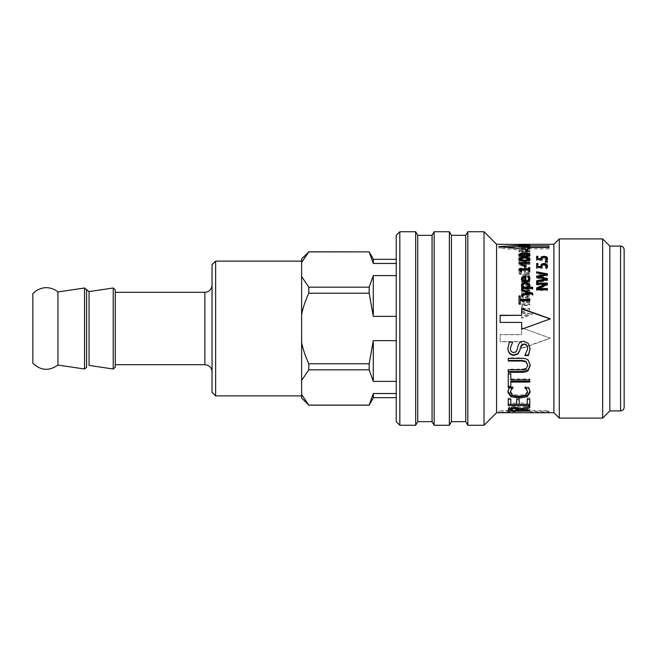<?xml version="1.0" encoding="UTF-8"?>
<svg xmlns="http://www.w3.org/2000/svg" width="657" height="657" viewBox="0 0 657 657"><rect width="100%" height="100%" fill="white"/><g stroke="black" fill="none" stroke-linecap="round" stroke-linejoin="round"><path stroke-width="0.49" stroke-dasharray="3.29 2.46" d="M396.228 263.457L396.228 275.603L396.228 259.334L396.228 263.457L373.299 263.457L373.299 259.334L373.299 263.457L369.16 251.886L308.79 251.886L301.62 262.513L301.62 276.556L308.79 287.175L369.16 287.175L373.299 275.603L396.228 275.603L396.228 316.354L373.299 316.354L369.16 293.211L308.79 293.211C305.365 300.643 302.976 307.722 301.62 314.457L301.62 342.543C302.976 349.278 305.365 356.357 308.79 363.789L369.16 363.789L373.299 340.646L396.228 340.646L396.228 381.397L373.299 381.397L369.16 369.825L308.79 369.825L301.62 380.444L301.62 394.487L308.79 405.114L369.16 405.114L373.299 393.543L396.228 393.543L396.228 381.397L396.228 393.543M373.299 275.603L373.299 316.354L373.299 275.603M396.228 316.354L396.228 275.603M373.299 340.646L373.299 381.397L373.299 340.646M215.619 261.125L215.619 395.875M212.03 392.286L212.03 264.714M301.62 395.875L301.62 261.125L301.62 395.875M212.03 371.862L212.03 285.138L212.03 371.862M115.271 289.77L115.271 367.23M115.271 364.692L115.271 292.308L115.271 364.692M57.939 291.946L57.939 365.054M301.62 276.556L301.62 314.457M301.62 342.543L301.62 380.444M301.62 394.487L301.62 398.019M301.62 258.981L301.62 262.513M308.79 293.211L308.79 287.175M308.79 369.825L308.79 363.789M369.16 287.175L369.16 293.211M369.16 363.789L369.16 369.825M373.299 314.457L373.299 276.556M373.299 380.444L373.299 342.543M373.299 398.019L373.299 394.487M373.299 393.543L373.299 397.666L373.299 393.543M396.228 381.397L396.228 340.646M373.299 262.513L373.299 258.981M32.85 293.712L32.85 363.288M624.15 407.34L624.15 249.66M545.31 262.233L547.363 262.233L547.363 263.26L545.31 263.26L545.31 261.084M547.363 262.233L547.363 261.084M545.31 263.26L545.31 262.135M547.363 263.26L547.363 262.135M544.242 275.661L545.63 275.406L536.613 273.797L536.613 271.809M545.524 279.866L536.613 278.182L536.613 276.162M547.363 278.461L547.363 280.58L536.613 282.806L536.613 280.794M547.363 273.838L547.363 275.973L538.444 277.648M536.613 273.797L536.613 272.852M536.613 278.182L536.613 277.311M536.613 282.806L536.613 282.009M547.363 280.58L547.363 279.751M547.363 275.973L547.363 275.061M524.516 255.343L529.756 255.343L529.756 254.727L523.35 254.612L522.75 254.062L523.719 253.183L529.756 253.183L529.756 252.641L521.683 252.641L521.683 253.183L522.578 253.183L521.461 254.218L524.516 255.343L524.516 254.078L529.756 254.078L529.756 253.454L523.35 253.331L522.75 252.773L523.719 251.886L529.756 251.886L529.756 251.327L521.683 251.327L521.683 251.886L522.578 251.886L521.461 252.929L524.516 254.078M529.756 255.343L529.756 254.078M521.461 254.218L521.461 252.929M522.578 253.183L522.578 251.886M521.683 253.183L521.683 251.886L529.756 251.877L529.756 251.385L521.683 251.385L521.683 250.555L529.756 250.555L529.756 250.046L521.683 250.046L521.683 250.555M521.683 252.641L521.683 251.327M529.756 252.641L529.756 251.327M529.756 253.183L529.756 250.555M523.719 253.183L523.719 251.886M522.75 254.062L522.75 252.773M529.756 254.727L529.756 253.454M521.683 251.385L521.683 250.046M529.756 251.385L529.756 250.046M524.82 249.052L522.57 248.527L524.82 247.976L524.82 249.052L524.82 247.681L523.202 247.549L522.57 247.139L523.21 246.745L524.82 246.589L524.82 247.681M524.82 247.976L524.82 246.589M523.202 248.929L523.202 247.549M522.57 248.527L522.57 247.139M523.21 248.132L523.21 246.745M529.706 249.036L529.936 248.633C529.879 247.985 528.491 247.664 525.764 247.673C523.013 247.689 521.576 247.976 521.461 248.551L522.356 249.175L525.855 249.43L525.855 247.976L528.754 248.625L527.776 249.364L529.255 249.389L529.936 247.246C529.879 246.589 528.491 246.268 525.764 246.276C523.013 246.285 521.576 246.58 521.461 247.163L522.356 247.796L525.855 248.059L525.855 246.589L528.754 247.246L527.776 248.018L529.706 247.664M529.936 248.633L529.936 247.246M529.255 249.389L529.255 248.018M528.392 249.069L528.392 247.697M528.754 248.625L528.754 247.246M525.855 247.976L525.855 246.589M525.855 249.43L525.855 248.059M522.356 249.175L522.356 247.796M521.461 248.551L521.461 247.163M527.793 247.131L522.701 246.827L525.756 246.498L528.688 246.777L527.793 247.131L527.793 245.718L522.701 245.414L525.756 245.077L528.688 245.365L527.793 245.718M528.688 246.777L528.688 245.365M523.128 247.131L523.128 245.718M522.701 246.827L522.701 245.414M518.521 247.385L529.756 247.385L528.934 247.131L529.977 246.728L522.578 246.449L521.461 246.794L522.003 247.131L518.521 247.385L518.521 245.981L529.756 245.981L528.934 245.718L529.977 245.316L528.901 245.004L522.578 245.028L521.461 245.381L522.003 245.718L518.521 245.981M529.756 247.385L529.756 245.981M518.521 247.131L518.521 245.718M522.003 247.131L522.003 245.718M521.461 246.794L521.461 245.381M522.578 246.449L522.578 245.028M529.977 246.728L529.977 245.316M529.69 246.942L529.69 245.529M528.934 247.131L528.934 245.718M529.756 247.131L529.756 245.718L518.997 246.12L529.756 245.726L529.756 244.289L520.492 244.289M527.768 246.047L525.526 246.047L528.721 245.882L527.768 246.047L527.768 244.618L525.526 244.618L527.768 244.618M528.721 245.882L528.721 244.453M525.526 246.047L525.526 244.618M529.756 246.047L521.494 245.899L529.756 246.17L529.756 244.618L528.901 244.618L529.977 244.42L521.494 244.461L529.756 244.618M528.901 246.047L528.901 244.618M529.756 246.17L529.756 244.749M521.494 245.899L521.494 244.461M521.855 245.775L521.855 244.338M522.693 245.899L522.693 244.461M524.442 246.047L524.442 244.618M525.058 245.808L525.058 244.371M529.263 245.775L529.263 244.338M529.977 245.858L529.977 244.42M529.583 245.964L529.583 244.535M529.756 267.489L529.756 272.195L528.655 272.195L528.655 270.799L521.453 270.799L521.453 269.805L528.655 269.83L528.655 267.489M521.453 270.799L521.453 272.195L520.467 272.195L518.964 270.61L518.964 269.83L519.901 269.83M528.655 269.83L528.655 270.799M518.964 269.83L518.964 268.82M518.964 270.61L518.964 269.608M520.467 272.195L520.467 271.218M528.655 272.195L528.655 271.218M529.756 272.195L529.756 271.218M524.82 281.557L524.82 277.303M524.82 278.174L523.202 278.535L523.202 277.665M523.202 278.535L522.57 279.734M529.706 278.215L529.936 279.414C529.879 281.525 528.491 282.617 525.764 282.682C523.013 282.559 521.576 281.557 521.461 279.677L521.486 279.25M527.776 277.262L528.392 277.262L528.392 278.125L527.776 277.32L527.776 276.433L527.776 277.32M528.754 279.422L528.392 278.125M525.855 276.252L525.855 281.557M529.936 279.414L529.936 278.56M521.461 279.677L521.461 278.831M528.688 286.411C528.663 285.195 527.653 284.571 525.657 284.547C523.76 284.514 522.791 285.031 522.75 286.107M522.529 287.922L521.486 285.467M532.72 287.224L532.72 289.096L521.683 289.096L521.683 287.224M529.887 285.885L529.345 287.922M521.461 285.828L521.461 285.089M521.683 289.096L521.683 288.415M532.72 289.096L532.72 288.415M529.912 286.222L529.912 285.483M529.756 299.288L529.756 301.111L520.27 301.111L520.27 304.478L518.997 304.478L518.997 295.937M520.27 295.937L520.27 299.789M529.756 301.111L529.756 300.635M518.997 304.478L518.997 304.068M520.27 304.478L520.27 304.068M520.27 301.111L520.27 300.635M508.247 361.013L508.247 357.851L521.666 357.851L528.22 359.732L530.199 365.177M508.247 372.314L508.247 369.144L521.666 369.144L526.002 368.355L527.768 364.873M530.207 364.873L530.207 365.506M528.22 359.732L528.22 360.274M508.247 357.851L508.247 358.361M508.247 369.144L508.247 369.85M525.928 387.77L524.869 386.768L528.285 386.768L529.509 388.722L530.109 391.728M510.308 391.227L512.517 394.175L519.022 395.309L525.518 394.134L527.661 391.227M507.894 391.728L508.428 388.722L509.676 386.768L513.125 386.768L512.09 387.77M530.133 391.252L530.133 392.336M529.509 388.722L529.509 389.765M528.285 386.768L528.285 387.77M512.517 394.175L512.517 395.309M509.676 386.768L509.676 387.77M508.428 388.722L508.428 389.765M507.869 391.211L507.869 392.303M521.683 316.904L521.683 318.275L532.72 314.062L532.72 312.658L529.361 314.054L521.683 311.229L521.683 312.642L527.661 314.769L521.683 316.699L521.683 318.103L532.72 313.808L532.72 312.379L529.361 313.8L521.683 310.933L521.683 312.362L527.661 314.531L521.683 316.699M529.756 295.371L529.756 294.155L523.317 293.95L522.75 292.94L523.752 291.281L529.756 291.306L529.756 290.115L523.317 289.918L522.75 288.94L523.719 287.347L529.756 287.347L529.756 286.189L521.683 286.189L521.683 287.347L522.57 287.347L521.461 289.236L522.849 291.076L521.461 293.252L522.143 294.763L524.434 295.371L529.756 295.371L529.756 293.556L523.317 293.351L522.75 292.324L523.752 290.64L529.756 290.657L529.756 289.45L523.317 289.252L522.75 288.251L523.719 286.633L529.756 286.633L529.756 285.458L521.683 285.458L521.683 286.633L522.57 286.633L521.461 288.554L522.849 290.427L521.461 292.644L522.143 294.18L524.434 294.804L529.756 294.804M529.756 294.155L529.756 293.556M522.143 294.763L522.143 294.18M521.461 293.252L521.461 292.644M522.849 291.076L522.849 290.427M521.461 289.236L521.461 288.554M522.57 287.347L522.57 286.633M521.683 287.347L521.683 286.633M521.683 286.189L521.683 285.458M529.756 286.189L529.756 285.458M529.756 287.347L529.756 286.633M523.719 287.347L523.719 286.633M522.75 288.94L522.75 288.251M523.317 289.918L523.317 289.252M529.756 290.115L529.756 289.45M529.756 291.306L529.756 290.657M523.752 291.281L523.752 290.64M522.75 292.94L522.75 292.324M523.317 293.95L523.317 293.351M529.649 273.23L529.961 271.793L528.557 269.189L524.368 268.237L520.278 269.198L518.808 271.801L519.736 274.371L521.461 274.371L520.048 271.678C520.18 270.134 521.601 269.321 524.327 269.247L527.579 269.928L528.721 271.752L528.376 273.361L525.592 273.361L525.592 271.555L524.343 271.555L524.343 274.404L529.041 274.404L529.961 270.807L528.557 268.163L524.368 267.194L520.278 268.171L518.808 270.815L519.104 272.285L519.736 273.427L521.461 273.427L520.048 270.692C520.18 269.124 521.601 268.294 524.327 268.22L527.579 268.918L528.721 270.774L528.376 272.4L525.592 272.4L525.592 270.569L524.343 270.569L524.343 273.46L529.041 273.46L529.649 272.277M529.961 271.793L529.961 270.807M529.041 274.404L529.041 273.46M524.343 274.404L524.343 273.46M524.343 271.555L524.343 270.569M525.592 271.555L525.592 270.569M525.592 273.361L525.592 272.4M528.376 273.361L528.376 272.4M528.721 271.752L528.721 270.774M527.579 269.928L527.579 268.918M520.048 271.678L520.048 270.692M520.549 273.271L520.549 272.318M521.461 274.281L521.461 273.337M521.461 274.371L521.461 273.427M519.736 274.371L519.736 273.427M519.104 273.246L519.104 272.285M518.808 271.801L518.808 270.815M527.456 409.697L527.456 410.74L548.956 410.74L548.956 411.249L498.786 411.068L527.456 409.697L527.456 411.11L498.786 412.497L515.417 412.719M548.956 410.74L548.956 412.169L527.456 412.169M548.956 411.249L548.956 412.169M527.456 412.678L548.956 412.678M498.786 411.068L498.786 412.497M521.658 348.194L550.328 338.1L521.658 327.868L521.658 334.594L500.158 334.594L500.158 341.591L521.658 341.591L521.658 348.53L550.328 338.265L521.658 327.851L521.658 334.7L500.158 334.7L500.158 341.821L521.658 341.821L521.658 348.53M521.658 308.568L521.658 315.508M500.158 315.278L500.158 322.505L521.658 322.505L521.658 329.247M523.703 328.5L550.098 318.916M527.456 247.246L527.456 244.798M507.089 247.352L498.786 247.985L527.456 250.982L527.456 248.88L548.956 248.88L548.956 245.833M498.786 247.985L498.786 246.597M527.456 250.982L527.456 249.644M527.456 248.88L527.456 247.5M548.956 248.88L548.956 247.5M524.82 279.603L523.202 279.241L522.57 278.042L523.21 276.794L524.82 276.293L524.82 279.603L524.82 278.757L523.202 278.387L522.57 277.172L523.21 275.899L524.82 275.39L524.82 278.757M524.82 276.293L524.82 275.39M523.202 279.241L523.202 278.387M522.57 278.042L522.57 277.172M523.21 276.794L523.21 275.899M529.706 279.562L529.936 278.363C529.879 276.318 528.491 275.283 525.764 275.25C523.013 275.34 521.576 276.293 521.461 278.108L522.356 279.948L525.855 280.662L525.855 276.293C527.76 276.326 528.721 277.008 528.754 278.354L527.776 280.547L529.255 280.547L529.936 277.492C529.879 275.414 528.491 274.363 525.764 274.322C523.013 274.412 521.576 275.382 521.461 277.229L522.356 279.102L525.855 279.833L525.855 275.39C527.76 275.423 528.721 276.121 528.754 277.484L527.776 279.71L529.255 279.71L529.706 278.716M529.936 278.363L529.936 277.492M529.255 280.547L529.255 279.71M527.776 280.547L527.776 279.71M527.776 280.482L527.776 279.652M528.392 279.652L528.392 278.806M528.754 278.354L528.754 277.484M525.855 276.293L525.855 275.39M525.855 280.662L525.855 279.833M522.356 279.948L522.356 279.102M521.461 278.108L521.461 277.229M521.724 285.302L523.136 285.302L524.031 282.88L529.756 282.88L529.756 281.771L521.683 281.771L521.683 282.88L522.89 282.88L521.724 285.302L521.724 284.555L523.136 284.555L524.031 282.091L529.756 282.091L529.756 280.966L521.683 280.966L521.683 282.091L522.89 282.091L521.724 284.555M523.136 285.302L523.136 284.555M521.683 284.842L521.683 284.087M522.89 282.88L522.89 282.091M521.683 282.88L521.683 282.091M521.683 281.771L521.683 280.966M529.756 281.771L529.756 280.966M529.756 282.88L529.756 282.091M524.031 282.88L524.031 282.091M523.079 284.637L523.079 283.873M523.136 285.245L523.136 284.497M527.768 301.235L525.526 301.235L525.855 298.992L527.325 297.859L528.721 299.264L527.768 301.235L527.768 300.758L525.526 300.758L525.855 298.483L527.325 297.325L528.721 298.754L527.768 300.758M528.721 299.264L528.721 298.754M525.526 301.235L525.526 300.758M529.756 301.235L528.901 301.235L529.977 298.812L529.263 297.227L527.415 296.578L525.058 297.917L524.442 301.235L522.964 300.725L523.243 297.169L521.855 297.169L521.494 299.428L522.093 301.678L524.237 302.499L529.756 302.499L529.756 300.758L528.901 300.758L529.977 298.294L529.263 296.685L527.415 296.028L525.058 297.391L524.442 300.758L522.964 300.241L523.243 296.627L521.855 296.627L521.494 298.927L522.093 301.21L524.237 302.048L529.756 302.048L529.756 300.758M528.901 301.235L528.901 300.758M529.756 302.499L529.756 302.048M521.494 299.428L521.494 298.927M521.855 297.169L521.855 296.627M523.243 297.169L523.243 296.627M523.243 297.243L523.243 296.701M522.693 299.42L522.693 298.919M524.442 301.235L524.442 300.758M525.058 297.917L525.058 297.391M529.263 297.227L529.263 296.685M529.977 298.812L529.977 298.294M529.583 300.323L529.583 299.83M524.516 310.301L529.756 310.301L529.756 309.004L523.35 308.749L522.75 307.55L523.719 305.562L529.756 305.562L529.756 304.281L521.683 304.281L521.683 305.562L522.578 305.562L521.461 307.887C521.486 309.447 522.504 310.252 524.516 310.301L529.756 309.989L529.756 308.659L523.35 308.412L522.75 307.18L523.719 305.168L529.756 305.168L529.756 303.863L521.683 303.863L521.683 305.168L522.578 305.168L521.461 307.533C521.486 309.11 522.504 309.932 524.516 309.989M521.683 304.281L521.683 303.863M529.756 304.281L529.756 303.863M511.458 407.48L510.727 409.106L518.808 409.106L517.691 407.439L514.316 407.069L511.458 407.627M510.727 409.106L510.727 410.502M518.808 409.106L518.808 410.502M508.255 409.697L508.247 408.465L509.38 406.905L514.086 406.1C517.248 406.166 519.35 406.642 520.393 407.521L529.756 404.95L529.756 406.281L521.198 408.309L521.198 409.106L529.756 409.106L529.756 409.697L521.198 409.697M518.808 409.697L510.727 409.697M529.756 404.95L529.756 407.627M520.393 407.521L520.393 408.884M508.247 408.465L508.247 409.845M508.247 409.697L508.247 411.101M529.756 409.697L529.756 409.106M521.198 409.106L521.198 410.502M508.247 405.607L508.247 398.035L510.793 398.035L510.793 403.119L516.681 403.119L516.681 398.413L519.227 398.413L519.227 403.119L527.21 403.119L527.21 398.035L529.756 398.035L529.756 405.607M527.21 404.293L519.227 404.293M516.681 404.293L510.793 404.293M529.756 398.035L529.756 399.234M527.21 398.035L527.21 399.234M527.21 403.119L527.21 404.408M519.227 403.119L519.227 404.408M519.227 398.413L519.227 399.62M516.681 398.413L516.681 399.62M516.681 403.119L516.681 404.408M510.793 403.119L510.793 404.408M510.793 398.035L510.793 399.234M508.247 398.035L508.247 399.234M508.247 387.441L508.247 373.168L510.793 373.168L510.793 378.966L529.756 378.966L529.756 382.078M510.793 381.167L510.793 387.441M529.756 378.966L529.756 379.845M510.793 378.966L510.793 379.845M510.793 373.168L510.793 373.94M508.247 373.168L508.247 373.94M510.341 347.89C510.456 350.559 511.581 351.963 513.725 352.103C515.499 352.078 516.616 351.199 517.067 349.45L518.201 345.229C519.12 342.437 520.927 341.057 523.621 341.098L528.187 342.995L530.133 348.571M507.869 348.218L509.257 341.911L512.674 341.911L512.674 342.354M525.124 355.043L527.661 348.588M527.661 293.162L521.683 291.215L521.683 289.318M532.72 293.211L532.72 295.116L529.361 293.819L521.683 296.455L521.683 294.55M521.683 291.215L521.683 290.575M521.683 296.455L521.683 295.896M529.361 293.819L529.361 293.219M532.72 295.116L532.72 294.533M524.902 264.475L520.697 264.475L524.902 266.783L524.902 261.708M526.06 261.708L526.06 263.621L529.756 263.621L529.756 264.475L526.06 264.475L526.06 267.53L524.541 267.53L518.997 264.434L518.997 263.621L519.531 263.621M520.697 263.621L524.902 263.621M518.997 263.621L518.997 262.496M518.997 264.434L518.997 263.326M524.541 267.53L524.541 266.471M526.06 267.53L526.06 266.471M526.06 264.475L526.06 263.621M529.756 264.475L529.756 263.367M529.756 263.621L529.756 262.496M528.786 260.295L527.653 259.425L524.376 259.219L521.091 259.425L519.974 260.295L521.108 261.199L524.385 261.412L527.628 261.207L528.786 260.295M529.829 259.712L529.977 260.295C530.002 261.617 528.138 262.274 524.385 262.266C520.574 262.266 518.71 261.609 518.784 260.295L518.931 259.72M519.999 258.94L524.376 258.439L528.762 258.932M518.784 260.295L518.784 259.113M529.977 260.295L529.977 259.113M528.786 256.123L527.653 255.376L524.376 255.203L521.091 255.384L519.974 256.123L521.108 256.895L524.385 257.084L527.628 256.903L528.786 256.107M529.747 255.507L529.977 256.123C530.002 257.257 528.138 257.823 524.385 257.823C520.574 257.823 518.71 257.248 518.784 256.123L519.014 255.516M519.974 254.973L524.376 254.546L528.786 254.965M518.784 256.123L518.784 254.867M529.977 256.123L529.977 254.867M518.997 245.726L518.997 244.289L518.997 245.726L529.756 245.718L529.756 244.289M524.984 245.8L524.984 244.437M520.492 246.005L520.492 244.691M520.492 245.718L520.492 244.305M518.931 251.91L520.344 251.91L520.344 251.352L518.931 251.352L518.931 250.588L520.344 250.588L520.344 250.013L518.931 250.013L518.931 250.588M520.344 251.91L520.344 250.588M518.931 251.352L518.931 250.013M520.344 251.352L520.344 250.013M545.129 284.966L536.613 284.966L536.613 283.085M547.363 288.563L547.363 290.402L536.613 290.402L536.613 287.955M547.363 283.085L547.363 285.195L538.091 289.244M536.613 284.966L536.613 284.21M536.613 290.402L536.613 289.745M547.363 290.402L547.363 289.745M547.363 285.195L547.363 284.44M542.526 264.714L546.534 265.173M537.878 263.506L537.878 267.522L540.744 267.522L540.719 266.348M546.345 266.857L545.696 265.847L543.939 265.502L542.386 265.888L542.156 268.458L536.613 268.458L536.613 263.506M547.536 266.405L546.985 268.754L545.458 268.754L546.123 267.719M540.686 266.882L540.686 265.814M536.613 268.458L536.613 267.415M542.156 268.458L542.156 267.415M542.386 265.888L542.386 264.804M545.696 265.847L545.696 264.763M546.985 268.754L546.985 267.719M547.593 266.873L547.593 265.806M541.352 258.045L543.947 257.478L546.534 257.963M537.878 256.279L537.878 259.893L540.744 259.893L540.744 258.825M547.486 258.833L546.985 260.911L545.458 260.911L546.345 259.343L545.696 258.513L543.939 258.226L542.386 258.546L542.156 260.665L536.613 260.665L536.613 256.279M540.686 259.359L540.686 258.16M536.613 260.665L536.613 259.49M542.156 260.665L542.156 259.49M542.386 258.546L542.386 257.33M545.696 258.513L545.696 257.306M546.033 260.205L546.033 259.745M546.985 260.911L546.985 259.745M547.593 259.351L547.593 258.16M553.908 412.719L553.908 244.281M496.569 412.719L496.569 244.281M559.288 418.09L559.288 238.91M602.65 418.09L602.65 238.91M609.819 410.921L609.819 246.079M396.228 421.671L396.228 235.329M399.817 425.26L399.817 231.74M415.667 425.26L415.667 231.74M417.729 421.671L417.729 235.329M432.068 421.671L432.068 235.329M434.137 425.26L434.137 231.74M449.347 425.26L449.347 231.74M451.416 421.671L451.416 235.329M465.756 421.671L465.756 235.329M467.825 425.26L467.825 231.74M484.028 425.26L484.028 231.74M89.056 291.618L89.056 365.423M113.218 369.004L113.218 287.996M84.548 369.004L84.548 287.996M204.861 292.308L204.861 364.692M523.35 254.612L523.35 253.331M525.148 254.727L525.148 253.454M525.115 249.43L525.115 248.059M525.764 247.673L525.764 246.276M525.756 246.498L525.756 245.077M525.781 246.326L525.781 244.897M528.901 246.424L528.901 245.004M525.855 245.866L525.855 244.437M527.325 245.8L527.325 244.371M524.237 246.17L524.237 244.749M522.093 246.088L522.093 244.659M522.964 245.997L522.964 244.568M524.187 246.047L524.187 244.618M527.415 245.751L527.415 244.322M525.764 282.682L525.764 281.886M525.657 284.547L525.657 283.783M521.666 357.851L521.666 358.361M526.002 368.355L526.002 369.045M521.666 369.144L521.666 369.85M525.518 394.134L525.518 395.268M519.022 395.309L519.022 396.458M524.434 295.371L524.434 294.804M525.083 290.115L525.083 289.45M524.434 291.306L524.434 290.657M525.083 294.155L525.083 293.556M524.327 269.247L524.327 268.22M520.278 269.198L520.278 268.171M524.368 268.237L524.368 267.194M528.557 269.189L528.557 268.163M525.115 280.662L525.115 279.833M525.764 275.25L525.764 274.322M525.855 298.992L525.855 298.483M527.325 297.859L527.325 297.325M524.237 302.499L524.237 302.048M522.093 301.678L522.093 301.21M522.964 300.725L522.964 300.241M524.187 301.235L524.187 300.758M527.415 296.578L527.415 296.028M514.086 406.1L514.086 407.447M509.38 406.905L509.38 408.26M513.725 352.103L513.725 352.513M527.653 259.425L527.653 258.226M521.091 259.425L521.091 258.234M524.385 261.412L524.385 262.266M524.376 258.439L524.376 258.02M527.653 255.376L527.653 254.111M521.091 255.384L521.091 254.111M521.108 256.895L521.108 256.386M524.385 257.084L524.385 257.823M527.628 256.903L527.628 256.386M524.376 254.546L524.376 253.93M543.947 264.574L543.939 265.502M543.947 257.478L543.939 258.226M620.569 410.921L620.569 246.079M515.417 411.282L527.456 411.282"/><path stroke-width="0.99" d="M396.228 275.603L373.299 275.603L369.16 287.175L308.79 287.175L301.62 276.556L301.62 262.513L308.79 251.886L369.16 251.886L373.299 263.457L396.228 263.457M215.619 395.875L215.619 261.125L212.03 264.714L212.03 392.286L215.619 395.875L301.62 395.875M86.601 367.378L86.601 289.663L86.601 367.378L84.548 369.004L57.939 365.054L57.939 291.946L84.548 287.996L84.548 369.004M84.548 287.996L89.056 291.618L89.056 365.423L113.218 369.004L115.271 367.23L115.271 289.77L113.218 287.996L113.218 369.004M396.228 340.646L373.299 340.646L369.16 363.789L308.79 363.789C305.365 356.357 302.976 349.278 301.62 342.543L301.62 314.457C302.976 307.722 305.365 300.643 308.79 293.211L369.16 293.211L373.299 316.354L396.228 316.354M396.228 393.543L373.299 393.543L369.16 405.114L308.79 405.114L301.62 394.487L301.62 380.444L308.79 369.825L369.16 369.825L373.299 381.397L396.228 381.397M308.79 405.114L301.62 398.019L301.62 394.487M301.62 380.444L301.62 342.543M301.62 314.457L301.62 276.556M301.62 262.513L301.62 258.981L308.79 251.886M308.79 363.789L308.79 369.825M308.79 287.175L308.79 293.211M373.299 394.487L373.299 398.019L369.16 405.114M369.16 369.825L369.16 363.789M369.16 293.211L369.16 287.175M373.299 342.543L373.299 380.444M373.299 276.556L373.299 314.457M369.16 251.886L308.79 251.812M369.16 251.812L373.299 258.981L373.299 262.513M57.939 365.054C49.094 371.262 40.734 370.679 32.85 363.288L32.85 293.712L35.281 291.429C41.958 286.756 48.84 286.436 55.919 290.451L57.939 291.946M115.271 364.692L204.861 364.692C209.222 365.12 211.603 367.509 212.03 371.862M624.15 249.66L624.15 407.34C623.936 409.516 622.746 410.715 620.569 410.921L620.569 246.079C622.746 246.285 623.936 247.484 624.15 249.66M545.31 261.084L547.363 261.084L547.363 262.135L545.31 262.135L545.31 261.084M545.63 275.39L545.63 274.486L536.613 272.77L547.363 274.766L538.444 276.769L547.363 278.461L547.363 279.751L536.613 282.009L536.613 280.794L545.524 279.028L536.613 277.049L544.242 275.661M536.613 282.806L536.613 281.607L545.524 279.866L545.524 279.028M538.444 276.769L538.444 277.648L547.363 279.315M536.613 272.852L536.613 271.809L547.363 273.838L547.363 275.061M536.613 277.311L536.613 276.162L545.63 274.486M528.655 268.524L529.756 268.524M519.901 269.83L521.453 269.83L521.453 271.218L520.467 271.218L518.964 269.608L518.964 268.82L528.655 268.82L528.655 267.489L529.756 267.489L529.756 271.218L528.655 271.218L528.655 268.82M521.453 270.799L521.453 272.195M528.655 269.805L521.453 269.805M524.82 280.744L524.82 277.303L523.202 277.665L522.57 278.888L523.21 280.202L524.82 280.744L524.82 281.557L523.21 281.024L523.21 280.202M523.21 281.024L522.57 278.888M527.776 277.262L529.255 277.262L529.936 279.414M525.855 280.744L525.855 281.557C527.76 281.516 528.721 280.802 528.754 279.422L527.776 276.375L529.255 276.375L529.936 278.56C529.879 280.711 528.491 281.82 525.764 281.886C523.013 281.763 521.576 280.744 521.461 278.831L522.356 276.967L525.855 276.252L525.855 280.744C527.76 280.695 528.721 279.972 528.754 278.576M521.461 279.677L522.356 277.837L525.855 277.147M529.255 277.262L529.255 276.375M522.356 277.837L522.356 276.967M528.688 285.68C528.663 284.448 527.653 283.816 525.657 283.783C523.76 283.75 522.791 284.284 522.75 285.376L523.662 287.224L528.244 287.224L528.688 285.68L528.244 287.224M523.662 287.224L522.75 285.376M523.662 287.922L528.244 287.922M521.461 285.828C521.576 284.235 522.923 283.422 525.501 283.381C528.318 283.495 529.788 284.448 529.912 286.222M521.683 287.922L522.529 287.922L522.529 287.224L521.461 285.089C521.576 283.471 522.923 282.641 525.501 282.6C528.318 282.724 529.788 283.684 529.912 285.483L529.345 287.224L532.72 287.224L532.72 288.415L521.683 288.415L521.683 287.224L522.529 287.224M529.345 287.224L529.345 287.922L532.72 287.922L532.72 289.096M529.756 299.789L520.27 299.789L520.27 299.288L529.756 299.288L529.756 301.111M518.997 296.488L520.27 296.488M529.756 300.635L520.27 300.635L520.27 304.068L518.997 304.068L518.997 295.937L520.27 295.937L520.27 299.288M527.768 365.506L526.002 361.859L521.74 361.013L508.247 361.013L508.247 358.361L521.666 358.361C524.615 358.287 526.799 358.919 528.22 360.274L530.207 365.506L528.22 370.548C526.824 371.788 524.639 372.379 521.666 372.314L508.247 372.314L508.247 369.85L521.666 369.85L526.002 369.045L527.768 365.506L526.002 361.293L521.74 360.455L508.247 360.455M530.207 364.873L528.22 369.834L521.666 371.566L508.247 371.566M512.09 387.77L510.308 392.311L512.517 395.309L519.022 396.458L525.518 395.268L527.661 392.311L525.928 387.77M530.133 391.252L527.308 395.465L519.022 396.992L510.826 395.473L507.869 391.211M524.869 387.77L528.285 387.77L529.509 389.765L530.133 392.336L527.308 396.623L519.022 398.175L510.826 396.639L507.869 392.303L508.428 389.765L509.676 387.77L513.125 387.77L511.335 389.626L510.308 392.311M526.594 388.476L526.594 389.519L524.869 387.926M527.661 392.311L526.594 389.519M524.984 244.437L496.569 244.281L496.569 412.719L553.908 412.719L559.288 418.09L602.65 418.09L602.65 238.91L559.288 238.91L559.288 418.09M521.658 329.231L523.703 328.5L521.658 329.247L521.658 322.398L500.158 322.398L500.158 315.278L521.658 315.278L500.158 315.508M550.328 318.998L521.658 308.905M521.658 315.278L521.658 308.568L550.328 318.834L523.703 328.5M548.956 247.246L527.456 247.246L527.456 245.833L548.956 245.833L548.956 247.246M527.456 246.227L507.089 247.352M548.956 247.5L527.456 247.5L527.456 248.88M527.456 249.644L498.786 246.597L527.456 244.798L527.456 245.833M517.691 408.81L514.316 408.432L511.458 408.851L510.727 409.804L510.727 410.502L518.808 410.502L517.691 407.775M511.458 407.627L511.458 408.851M511.458 407.48L510.727 408.424L510.727 409.804M518.677 408.038L518.808 409.894M521.198 408.687L521.198 409.689L518.808 409.697M510.727 409.697L508.255 409.697M529.756 406.281L529.756 407.627L521.198 409.689L521.198 410.502L529.756 410.502L529.756 411.101L508.247 411.101L508.247 409.845L509.38 408.26L514.086 407.447C517.248 407.512 519.35 407.989 520.393 408.884L529.756 406.272M529.756 410.502L529.756 411.101M529.756 404.293L527.21 404.293M519.227 404.293L516.681 404.293M510.793 404.293L508.247 404.293M529.756 399.234L529.756 405.607L508.247 405.607L508.247 399.234L510.793 399.234L510.793 404.408L516.681 404.408L516.681 399.62L519.227 399.62L519.227 404.408L527.21 404.408L527.21 399.234L529.756 399.234M510.793 386.439L508.247 386.439M529.756 381.167L510.793 381.167L510.793 387.441L508.247 387.441L508.247 373.94L510.793 373.94L510.793 379.845L529.756 379.845L529.756 382.078L510.793 382.078M512.674 342.116L510.341 348.226C510.456 350.945 511.581 352.374 513.725 352.513C515.499 352.489 516.616 351.594 517.067 349.811L518.201 345.525C519.12 342.675 520.927 341.27 523.621 341.32L528.187 343.241L530.133 348.736L528.458 355.503L524.869 355.503L527.661 348.933C527.546 345.845 526.347 344.284 524.072 344.26C522.381 344.227 521.28 345.089 520.779 346.847L519.802 350.624L517.905 354.033L514.02 355.355C510.226 355.084 508.173 352.768 507.869 348.407L509.257 342.149L512.674 342.149L510.341 348.226M527.661 348.933L527.661 348.588C527.546 345.549 526.347 344.013 524.072 343.989L520.779 346.535L519.802 350.247L517.905 353.597L514.02 354.895C510.226 354.632 508.173 352.357 507.869 348.07M530.133 348.391L528.458 355.043L524.869 355.043M517.905 353.597L517.905 354.033M528.458 355.043L528.458 355.503M521.683 291.215L521.683 289.983L532.72 293.81L532.72 295.116M521.683 295.133L527.661 293.162L527.661 292.546L521.683 290.575L521.683 289.318L532.72 293.211L532.72 294.533L529.361 293.219L521.683 295.896L521.683 294.55L527.661 292.546M524.902 265.715L524.902 263.367L520.697 263.367L524.902 265.715L524.902 266.471M520.697 264.27L520.697 263.367M524.902 262.841L526.06 262.841M519.531 263.621L520.697 263.621M524.902 261.708L526.06 261.708L526.06 262.496L529.756 262.496L529.756 263.367L526.06 263.367L526.06 266.471L524.541 266.471L518.997 263.326L518.997 262.496L524.902 262.496L524.902 261.708M524.902 263.367L524.902 262.496M526.06 263.367L526.06 262.496M528.786 259.113L527.653 258.226L524.376 258.02L521.091 258.234L519.974 259.113L521.108 260.032L524.385 260.254L527.628 260.041L528.786 259.113L528.729 260.574M520.04 260.583L519.974 259.113M518.931 259.72L519.999 258.94M528.762 258.932L529.829 259.712M518.784 259.113C518.775 257.823 520.64 257.191 524.376 257.224C528.171 257.199 530.043 257.831 529.977 259.113C530.002 260.459 528.138 261.125 524.385 261.125C520.574 261.125 518.71 260.451 518.784 259.113M528.786 254.867L527.653 254.111L524.376 253.93L521.091 254.111L519.974 254.867L521.108 255.655L524.385 255.844L527.628 255.663L528.786 254.867L528.786 256.107M519.974 256.115L519.974 254.867M519.014 255.516L519.974 254.973M528.786 254.965L529.747 255.507M518.784 254.867C518.775 253.766 520.64 253.232 524.376 253.265C528.171 253.232 530.043 253.774 529.977 254.867C530.002 256.025 528.138 256.6 524.385 256.6C520.574 256.591 518.71 256.016 518.784 254.867M518.997 244.289L524.984 244.363M520.492 244.305L553.908 244.281L553.908 412.719M536.613 283.857L547.363 283.857M536.613 288.645L545.129 284.966L545.129 284.21L536.613 284.21L536.613 283.085L547.363 283.085L547.363 284.44L538.091 288.563L547.363 288.563L547.363 289.745L536.613 289.745L536.613 287.955L545.129 284.21M538.091 288.563L538.091 289.244L547.363 289.244M540.686 266.882L541.352 265.272L542.526 264.714M536.613 264.615L537.878 264.615M546.033 267.9L546.345 265.789L545.696 264.763L543.939 264.41L542.386 264.804L541.918 267.415M545.836 264.861L547.593 266.873M540.744 267.415L541.352 264.18L543.947 263.465L546.534 264.073L547.593 265.806L546.985 267.719L545.458 267.719L546.345 265.789M537.878 267.415L537.878 266.471L540.744 266.471M541.894 265.97L542.156 267.415L536.613 267.415L536.613 263.506L537.878 263.506L537.878 266.471M546.033 267.719L546.033 266.857M540.686 259.359L542.017 257.725M536.613 257.511L537.878 257.511M541.894 259.482L541.894 258.291L542.156 259.49L536.613 259.49L536.613 256.279L537.878 256.279L537.878 258.702L540.744 258.702L541.352 256.821L543.947 256.246L546.534 256.739L547.593 258.16L546.985 259.745L545.458 259.745L546.345 258.144L545.696 257.306L542.386 257.33L541.894 258.291M546.033 260.205L546.345 258.144M546.287 257.856L547.593 259.351M540.744 259.49L540.744 258.702M537.878 259.49L537.878 258.702M546.033 259.745L546.033 259.022M553.908 244.281L559.288 238.91M602.65 418.09L609.819 410.921L609.819 246.079L602.65 238.91M609.819 246.079L620.569 246.079M399.817 231.74L396.228 235.329L396.228 421.671L399.817 425.26L415.667 425.26L415.667 231.74L399.817 231.74L399.817 425.26M415.667 425.26L417.729 421.671L417.729 235.329L415.667 231.74M417.729 235.329L432.068 235.329L432.068 421.671L434.137 425.26L449.347 425.26L449.347 231.74L434.137 231.74L434.137 425.26M432.068 235.329L434.137 231.74M449.347 425.26L451.416 421.671L451.416 235.329L449.347 231.74M451.416 235.329L465.756 235.329L465.756 421.671L467.825 425.26L484.028 425.26L484.028 231.74L467.825 231.74L467.825 425.26M465.756 235.329L467.825 231.74M496.569 244.281L484.028 231.74M204.861 364.692L204.861 292.308C209.222 291.88 211.603 289.491 212.03 285.138M529.706 278.215L529.706 277.344M525.115 277.147L525.115 276.252M525.501 283.381L525.501 282.6M521.74 360.455L521.74 361.013M526.002 361.293L526.002 361.859M521.666 371.566L521.666 372.314M528.22 369.834L528.22 370.548M511.335 388.583L511.335 389.626M510.826 395.473L510.826 396.639M519.022 396.992L519.022 398.175M527.308 395.465L527.308 396.623M514.316 407.447L514.316 408.432M514.02 354.895L514.02 355.355M521.108 260.878L521.108 260.032M524.385 261.125L524.385 260.254M527.628 260.878L527.628 260.041M524.376 258.02L524.376 257.224M521.108 256.386L521.108 255.655M524.385 256.6L524.385 255.844M527.628 256.386L527.628 255.663M524.376 253.93L524.376 253.265M543.947 264.41L543.947 263.465M541.352 265.272L541.352 264.18M546.534 265.173L546.534 264.073M543.947 257.01L543.947 256.246M541.352 258.045L541.352 256.821M546.534 257.963L546.534 256.739M396.228 259.334L373.299 259.334M301.62 261.125L215.619 261.125M89.056 291.585L113.218 287.996M369.16 405.188L308.79 405.188M396.228 397.666L373.299 397.666M204.861 292.308L115.271 292.308M609.819 410.921L620.569 410.921M417.729 421.671L432.068 421.671M451.416 421.671L465.756 421.671M496.569 412.719L484.028 425.26"/></g></svg>
